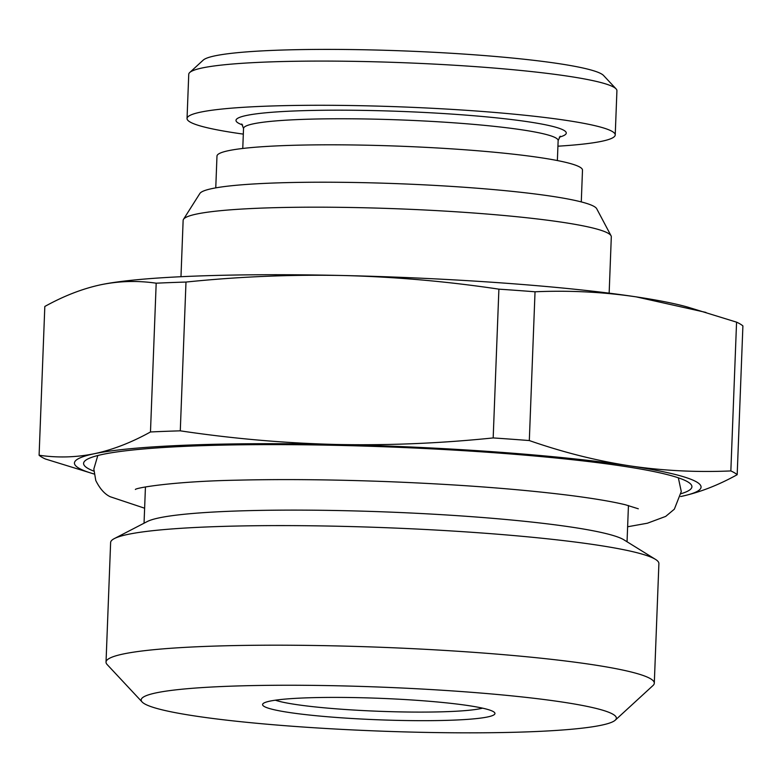 <?xml version="1.0" encoding="UTF-8"?>
<svg xmlns="http://www.w3.org/2000/svg" width="782" height="782" viewBox="0 0 782 782"><rect width="100%" height="100%" fill="white"/><g stroke="black" fill="none" stroke-linecap="round" stroke-linejoin="round"><path stroke-width="1.17" d="M215.764 187.875L216.976 156.097A182.89 16.921 -177.8 0 1 385.018 145.677A182.89 16.921 -177.8 0 1 580.019 167.201A182.89 16.921 2.2 0 1 582.492 170.134L581.28 201.912M611.045 235.763A214.248 19.824 2.2 0 0 608.406 233.407A214.248 19.824 -177.8 0 0 385.702 208.374A214.248 19.824 -177.8 0 0 183.487 219.341L199.85 193.506A198.863 18.397 -177.8 0 1 387.549 183.32A198.863 18.397 -177.8 0 1 594.271 206.556A198.863 18.397 2.2 0 1 596.715 208.745L611.045 235.763A214.248 19.824 2.2 0 1 611.309 236.838L609.149 293.162M183.487 219.341A214.248 19.824 -177.8 0 0 183.135 220.387L180.974 276.711M680.643 496.531A313.533 29.002 -177.8 0 0 681.112 496.433C699.479 492.484 718.169 485.241 737.182 474.703A351.421 32.512 2.2 0 0 730.847 470.93L736.566 322.155L688.492 307.336A313.533 29.002 -177.8 0 0 636.186 296.867A313.533 29.002 -177.8 0 0 342.829 275.508A313.533 29.002 -177.8 0 0 100.888 284.736A313.533 29.002 -177.8 0 0 100.77 284.756A313.533 29.002 -177.8 0 0 100.145 284.892M705.941 312.419L636.186 296.867C602.951 291.969 569.237 290.278 535.035 291.784A351.421 32.512 2.2 0 0 498.896 289.154C446.59 281.344 394.568 276.799 342.829 275.508C290.63 274.472 238.344 276.662 185.989 282.058L180.28 430.833A351.421 32.512 2.2 0 0 150.476 431.967C131.444 442.524 112.755 449.767 94.397 453.707A313.533 29.002 -177.8 0 0 93.508 473.833A313.533 29.002 -177.8 0 0 94.084 474M736.566 322.155A351.421 32.512 2.2 0 1 742.9 325.928L737.182 474.703M730.847 470.93C696.635 472.436 662.911 470.744 629.696 465.847A313.533 29.002 -177.8 0 0 336.338 444.479A313.533 29.002 -177.8 0 0 94.397 453.707C76.04 457.441 57.604 457.949 39.1 455.241L44.818 306.466C63.831 295.928 82.521 288.675 100.888 284.736L100.77 284.756M681.23 496.414L681.112 496.433A313.533 29.002 -177.8 0 0 681.23 496.414A313.533 29.002 -177.8 0 0 629.696 465.847C596.471 460.725 563.011 452.299 529.316 440.559L535.035 291.784M180.28 430.833C232.127 438.594 284.149 443.15 336.338 444.479C388.087 445.535 440.364 443.355 493.178 437.93A351.421 32.512 2.2 0 1 529.316 440.559M681.112 493.686A304.384 28.162 -177.8 0 0 691.845 486.052A304.384 28.162 -177.8 0 0 687.798 481.878A304.384 28.162 -177.8 0 0 367.032 446.17A304.384 28.162 -177.8 0 0 83.713 462.69A304.384 28.162 -177.8 0 0 87.711 468.271A304.384 28.162 -177.8 0 0 93.83 471.126M655.482 559.374L623.968 539.863A241.677 22.355 -177.8 0 0 623.713 539.697A241.677 22.355 2.2 0 0 385.516 511.927A241.677 22.355 2.2 0 0 147.26 521.545L114.348 538.583A274.335 25.376 2.2 0 1 384.803 527.664A274.335 25.376 2.2 0 1 655.179 559.189A274.335 25.376 2.2 0 1 655.482 559.374A274.335 25.376 2.2 0 1 658.894 563.597L654.299 683.175A274.335 25.376 2.2 0 1 653.029 685.491L615.248 720.173A237.757 21.994 -177.8 0 0 613.137 714.357A237.757 21.994 -177.8 0 0 348.635 686.058A237.757 21.994 -177.8 0 0 142.129 701.992A237.757 21.994 -177.8 0 0 144.396 703.722A237.757 21.994 -177.8 0 0 386.875 731.346A237.757 21.994 -177.8 0 0 615.248 720.173M654.299 683.175A274.335 25.376 2.2 0 0 650.585 678.776A274.335 25.376 -177.8 0 0 358.078 646.489A274.335 25.376 -177.8 0 0 106.029 662.11L110.624 542.532A274.335 25.376 2.2 0 1 114.348 538.583M106.029 662.11A274.335 25.376 -177.8 0 0 107.124 664.514L142.129 701.992M264.16 706.439A116.264 10.753 -177.8 0 0 393.502 720.281A116.264 10.753 -177.8 0 0 494.488 712.49A116.264 10.753 -177.8 0 0 493.374 711.64A116.264 10.753 -177.8 0 0 374.803 698.131A116.264 10.753 -177.8 0 0 263.123 703.595A116.264 10.753 -177.8 0 0 264.16 706.439M275.352 700.193A108.434 10.029 -177.8 0 0 378.683 711.268A108.434 10.029 -177.8 0 0 482.553 708.16M616.069 88.874A214.248 19.824 2.2 0 0 614.026 87.32A214.248 19.824 -177.8 0 0 395.526 62.423A214.248 19.824 -177.8 0 0 189.743 72.501L203.232 60.106A201.179 18.612 -177.8 0 1 396.474 50.654A201.179 18.612 -177.8 0 1 601.641 74.026A201.179 18.612 2.2 0 1 603.567 75.492L616.069 88.874A214.248 19.824 2.2 0 1 616.92 90.751L615.229 134.944A214.248 19.824 2.2 0 1 557.928 146.195M189.743 72.501A214.248 19.824 -177.8 0 0 188.745 74.3L187.045 118.493A214.248 19.824 -177.8 0 0 189.948 121.933A214.248 19.824 2.2 0 0 243.319 134.113M615.229 134.944A214.248 19.824 2.2 0 0 612.326 131.513A214.248 19.824 -177.8 0 0 383.894 106.293A214.248 19.824 -177.8 0 0 187.045 118.493M93.508 473.833L45.434 459.014A351.421 32.512 2.2 0 1 39.1 455.241M493.178 437.93L498.896 289.154M150.476 431.967L156.185 283.192A351.421 32.512 2.2 0 1 185.989 282.058M156.185 283.192C137.671 280.494 119.235 281.002 100.888 284.736M242.625 124.973A165.256 15.288 2.2 0 1 238.236 123.028A165.256 15.288 -177.8 0 1 374.04 110.594A165.256 15.288 -177.8 0 1 564.037 130.418A165.256 15.288 2.2 0 1 559.316 137.143M242.762 148.463L243.534 128.473A157.417 14.565 -177.8 0 1 388.165 119.509A157.417 14.565 -177.8 0 1 556.012 138.043A157.417 14.565 2.2 0 1 558.143 140.565L560.235 136.215M628.445 505.543L627.047 541.77M145.442 486.99L144.044 523.217M243.534 128.473L241.785 123.986M557.371 160.554L558.143 140.565M678.346 477.812L681.269 491.555L674.358 509.17L665.697 516.403L647.408 523.217L627.623 526.765M144.621 508.212L110.213 496.736C104.651 494.116 99.842 488.691 95.775 480.49L93.84 468.985L97.809 455.515M135.403 489.444L135.354 489.464C136.205 487.782 173.35 481.37 236.702 480.187C282.879 479.053 333.973 479.562 389.983 481.722C460.305 484.576 520.714 489.2 571.212 495.573C594.936 498.652 613.068 501.741 625.59 504.82L638.308 508.789"/></g></svg>
